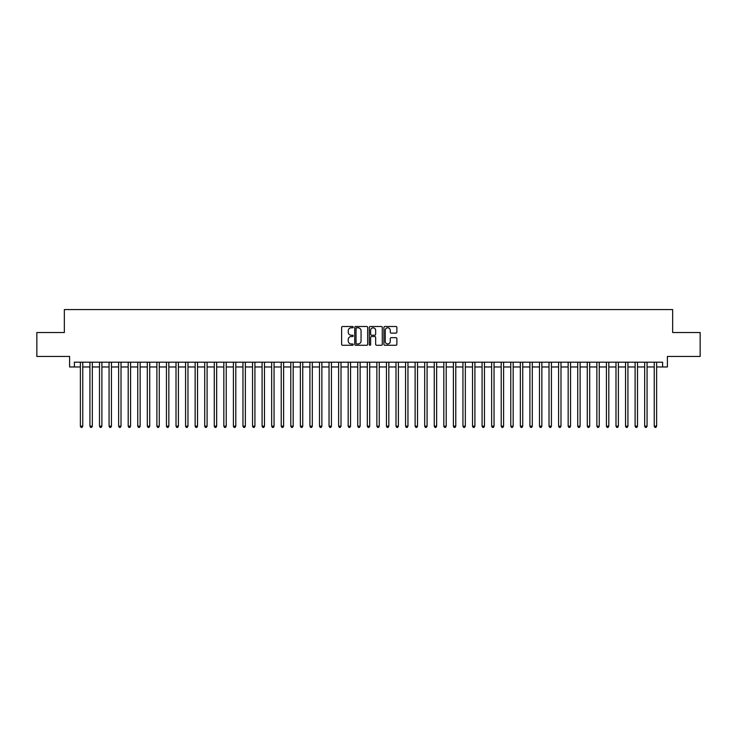 <?xml version="1.0" encoding="UTF-8"?>
<svg xmlns="http://www.w3.org/2000/svg" width="737" height="737" viewBox="0 0 737 737"><rect width="100%" height="100%" fill="white"/><g stroke="black" fill="none" stroke-linecap="round" stroke-linejoin="round"><path stroke-width="1.11" d="M353.198 327.154A0.654 0.654 0 0 0 352.544 326.5L342.567 326.5A0.94 0.94 0 0 0 341.627 327.44L341.627 344.336A0.94 0.94 0 0 0 342.567 345.275L352.544 345.275A0.654 0.654 0 0 0 353.198 344.612A0.654 0.654 0 0 0 352.544 343.958L351.245 343.958A3.003 3.003 0 0 1 348.242 340.955L348.242 339.545A3.003 3.003 0 0 1 351.245 336.542L352.544 336.542A0.654 0.654 0 0 0 353.198 335.888A0.654 0.654 0 0 0 352.544 335.224L351.245 335.224A3.003 3.003 0 0 1 348.242 332.221L348.242 330.812A3.003 3.003 0 0 1 351.245 327.808L352.544 327.808A0.654 0.654 0 0 0 353.198 327.154M395.935 333.115A0.94 0.94 0 0 0 396.875 332.175L396.875 327.44A0.94 0.94 0 0 0 395.935 326.5L384.861 326.5A0.94 0.94 0 0 0 383.922 327.44L383.922 344.336A0.94 0.94 0 0 0 384.861 345.275L395.935 345.275A0.94 0.94 0 0 0 396.875 344.336L396.875 338.605A0.94 0.94 0 0 0 395.935 337.666L391.2 337.666A0.94 0.94 0 0 0 390.26 338.605L390.26 341.443A2.515 2.515 0 0 1 387.745 343.958A2.515 2.515 0 0 1 385.239 341.443L385.239 330.323A2.515 2.515 0 0 1 387.745 327.808A2.515 2.515 0 0 1 390.26 330.323L390.26 332.175A0.94 0.94 0 0 0 391.2 333.115L395.935 333.115M74.391 366.971L74.391 362.189L662.609 362.189L662.609 366.971L667.39 366.971L667.39 356.45L700.15 356.45L700.15 332.534L672.651 332.534L672.651 309.586L64.349 309.586L64.349 332.534L36.85 332.534L36.85 356.45L69.61 356.45L69.61 366.971L80.37 366.971M367.68 327.44A0.94 0.94 0 0 0 366.74 326.5L355.658 326.5A0.94 0.94 0 0 0 354.727 327.44L354.727 344.336A0.94 0.94 0 0 0 355.658 345.275L366.74 345.275A0.94 0.94 0 0 0 367.68 344.336L367.68 327.44M370.26 326.5L381.342 326.5A0.94 0.94 0 0 1 382.273 327.44L382.273 344.336A0.94 0.94 0 0 1 381.342 345.275L376.598 345.275A0.94 0.94 0 0 1 375.658 344.336L375.658 337.482A0.94 0.94 0 0 0 374.718 336.542L371.577 336.542A0.94 0.94 0 0 0 370.637 337.482L370.637 344.612A0.654 0.654 0 0 1 369.983 345.275A0.654 0.654 0 0 1 369.32 344.612L369.32 327.44A0.94 0.94 0 0 1 370.26 326.5M82.756 366.971L89.932 366.971M92.328 366.971L99.495 366.971M101.89 366.971L109.067 366.971M111.453 366.971L118.629 366.971M121.015 366.971L128.192 366.971M130.578 366.971L137.755 366.971M140.15 366.971L147.317 366.971M149.712 366.971L156.889 366.971M159.275 366.971L166.451 366.971M168.837 366.971L176.014 366.971M178.409 366.971L185.577 366.971M187.972 366.971L195.139 366.971M197.534 366.971L204.711 366.971M207.097 366.971L214.274 366.971M216.66 366.971L223.836 366.971M226.231 366.971L233.399 366.971M235.794 366.971L242.961 366.971M245.357 366.971L252.533 366.971M254.919 366.971L262.096 366.971M264.482 366.971L271.658 366.971M274.053 366.971L281.221 366.971M283.616 366.971L290.793 366.971M293.179 366.971L300.355 366.971M302.741 366.971L309.918 366.971M312.313 366.971L319.48 366.971M321.876 366.971L329.043 366.971M331.438 366.971L338.615 366.971M341.001 366.971L348.177 366.971M350.563 366.971L357.74 366.971M360.135 366.971L367.302 366.971M369.698 366.971L376.865 366.971M379.26 366.971L386.437 366.971M388.823 366.971L395.999 366.971M398.385 366.971L405.562 366.971M407.957 366.971L415.124 366.971M417.52 366.971L424.687 366.971M427.082 366.971L434.259 366.971M436.645 366.971L443.821 366.971M446.207 366.971L453.384 366.971M455.779 366.971L462.947 366.971M465.342 366.971L472.518 366.971M474.904 366.971L482.081 366.971M484.467 366.971L491.643 366.971M494.039 366.971L501.206 366.971M503.601 366.971L510.769 366.971M513.164 366.971L520.34 366.971M522.726 366.971L529.903 366.971M532.289 366.971L539.466 366.971M541.861 366.971L549.028 366.971M551.423 366.971L558.591 366.971M560.986 366.971L568.163 366.971M570.549 366.971L577.725 366.971M580.111 366.971L587.288 366.971M589.683 366.971L596.85 366.971M599.245 366.971L606.422 366.971M608.808 366.971L615.985 366.971M618.371 366.971L625.547 366.971M627.933 366.971L635.11 366.971M637.505 366.971L644.672 366.971M647.068 366.971L654.244 366.971M656.63 366.971L662.609 366.971M356.699 327.808A0.654 0.654 0 0 0 356.035 328.472L356.035 343.304A0.654 0.654 0 0 0 356.699 343.958L358.053 343.958A3.003 3.003 0 0 0 361.056 340.955L361.056 330.812A3.003 3.003 0 0 0 358.053 327.808L356.699 327.808M375.658 330.369A2.515 2.515 0 0 0 373.143 327.854A2.515 2.515 0 0 0 370.637 330.369L370.637 334.285A0.94 0.94 0 0 0 371.577 335.224L374.718 335.224A0.94 0.94 0 0 0 375.658 334.285L375.658 330.369M82.756 362.189L82.756 426.17L80.37 426.17L80.37 362.189M82.756 426.17L82.047 427.414L81.088 427.414L80.37 426.17M92.328 362.189L92.328 426.17L89.932 426.17L89.932 362.189M92.328 426.17L91.609 427.414L90.651 427.414L89.932 426.17M101.89 362.189L101.89 426.17L99.495 426.17L99.495 362.189M101.89 426.17L101.172 427.414L100.214 427.414L99.495 426.17M111.453 362.189L111.453 426.17L109.067 426.17L109.067 362.189M111.453 426.17L110.734 427.414L109.776 427.414L109.067 426.17M121.015 362.189L121.015 426.17L118.629 426.17L118.629 362.189M121.015 426.17L120.297 427.414L119.348 427.414L118.629 426.17M130.578 362.189L130.578 426.17L128.192 426.17L128.192 362.189M130.578 426.17L129.869 427.414L128.911 427.414L128.192 426.17M140.15 362.189L140.15 426.17L137.755 426.17L137.755 362.189M140.15 426.17L139.431 427.414L138.473 427.414L137.755 426.17M149.712 362.189L149.712 426.17L147.317 426.17L147.317 362.189M149.712 426.17L148.994 427.414L148.036 427.414L147.317 426.17M159.275 362.189L159.275 426.17L156.889 426.17L156.889 362.189M159.275 426.17L158.556 427.414L157.598 427.414L156.889 426.17M168.837 362.189L168.837 426.17L166.451 426.17L166.451 362.189M168.837 426.17L168.119 427.414L167.17 427.414L166.451 426.17M178.409 362.189L178.409 426.17L176.014 426.17L176.014 362.189M178.409 426.17L177.691 427.414L176.733 427.414L176.014 426.17M187.972 362.189L187.972 426.17L185.577 426.17L185.577 362.189M187.972 426.17L187.253 427.414L186.295 427.414L185.577 426.17M197.534 362.189L197.534 426.17L195.139 426.17L195.139 362.189M197.534 426.17L196.816 427.414L195.858 427.414L195.139 426.17M207.097 362.189L207.097 426.17L204.711 426.17L204.711 362.189M207.097 426.17L206.378 427.414L205.42 427.414L204.711 426.17M216.66 362.189L216.66 426.17L214.274 426.17L214.274 362.189M216.66 426.17L215.95 427.414L214.992 427.414L214.274 426.17M226.231 362.189L226.231 426.17L223.836 426.17L223.836 362.189M226.231 426.17L225.513 427.414L224.555 427.414L223.836 426.17M235.794 362.189L235.794 426.17L233.399 426.17L233.399 362.189M235.794 426.17L235.075 427.414L234.117 427.414L233.399 426.17M245.357 362.189L245.357 426.17L242.961 426.17L242.961 362.189M245.357 426.17L244.638 427.414L243.68 427.414L242.961 426.17M254.919 362.189L254.919 426.17L252.533 426.17L252.533 362.189M254.919 426.17L254.201 427.414L253.252 427.414L252.533 426.17M264.482 362.189L264.482 426.17L262.096 426.17L262.096 362.189M264.482 426.17L263.772 427.414L262.814 427.414L262.096 426.17M274.053 362.189L274.053 426.17L271.658 426.17L271.658 362.189M274.053 426.17L273.335 427.414L272.377 427.414L271.658 426.17M283.616 362.189L283.616 426.17L281.221 426.17L281.221 362.189M283.616 426.17L282.897 427.414L281.939 427.414L281.221 426.17M293.179 362.189L293.179 426.17L290.793 426.17L290.793 362.189M293.179 426.17L292.46 427.414L291.502 427.414L290.793 426.17M302.741 362.189L302.741 426.17L300.355 426.17L300.355 362.189M302.741 426.17L302.023 427.414L301.074 427.414L300.355 426.17M312.313 362.189L312.313 426.17L309.918 426.17L309.918 362.189M312.313 426.17L311.594 427.414L310.636 427.414L309.918 426.17M321.876 362.189L321.876 426.17L319.48 426.17L319.48 362.189M321.876 426.17L321.157 427.414L320.199 427.414L319.48 426.17M331.438 362.189L331.438 426.17L329.043 426.17L329.043 362.189M331.438 426.17L330.72 427.414L329.761 427.414L329.043 426.17M341.001 362.189L341.001 426.17L338.615 426.17L338.615 362.189M341.001 426.17L340.282 427.414L339.324 427.414L338.615 426.17M350.563 362.189L350.563 426.17L348.177 426.17L348.177 362.189M350.563 426.17L349.845 427.414L348.896 427.414L348.177 426.17M360.135 362.189L360.135 426.17L357.74 426.17L357.74 362.189M360.135 426.17L359.416 427.414L358.458 427.414L357.74 426.17M369.698 362.189L369.698 426.17L367.302 426.17L367.302 362.189M369.698 426.17L368.979 427.414L368.021 427.414L367.302 426.17M379.26 362.189L379.26 426.17L376.865 426.17L376.865 362.189M379.26 426.17L378.542 427.414L377.584 427.414L376.865 426.17M388.823 362.189L388.823 426.17L386.437 426.17L386.437 362.189M388.823 426.17L388.104 427.414L387.155 427.414L386.437 426.17M398.385 362.189L398.385 426.17L395.999 426.17L395.999 362.189M398.385 426.17L397.676 427.414L396.718 427.414L395.999 426.17M407.957 362.189L407.957 426.17L405.562 426.17L405.562 362.189M407.957 426.17L407.239 427.414L406.28 427.414L405.562 426.17M417.52 362.189L417.52 426.17L415.124 426.17L415.124 362.189M417.52 426.17L416.801 427.414L415.843 427.414L415.124 426.17M427.082 362.189L427.082 426.17L424.687 426.17L424.687 362.189M427.082 426.17L426.364 427.414L425.406 427.414L424.687 426.17M436.645 362.189L436.645 426.17L434.259 426.17L434.259 362.189M436.645 426.17L435.926 427.414L434.977 427.414L434.259 426.17M446.207 362.189L446.207 426.17L443.821 426.17L443.821 362.189M446.207 426.17L445.498 427.414L444.54 427.414L443.821 426.17M455.779 362.189L455.779 426.17L453.384 426.17L453.384 362.189M455.779 426.17L455.061 427.414L454.103 427.414L453.384 426.17M465.342 362.189L465.342 426.17L462.947 426.17L462.947 362.189M465.342 426.17L464.623 427.414L463.665 427.414L462.947 426.17M474.904 362.189L474.904 426.17L472.518 426.17L472.518 362.189M474.904 426.17L474.186 427.414L473.228 427.414L472.518 426.17M484.467 362.189L484.467 426.17L482.081 426.17L482.081 362.189M484.467 426.17L483.748 427.414L482.799 427.414L482.081 426.17M494.039 362.189L494.039 426.17L491.643 426.17L491.643 362.189M494.039 426.17L493.32 427.414L492.362 427.414L491.643 426.17M503.601 362.189L503.601 426.17L501.206 426.17L501.206 362.189M503.601 426.17L502.883 427.414L501.925 427.414L501.206 426.17M513.164 362.189L513.164 426.17L510.769 426.17L510.769 362.189M513.164 426.17L512.445 427.414L511.487 427.414L510.769 426.17M522.726 362.189L522.726 426.17L520.34 426.17L520.34 362.189M522.726 426.17L522.008 427.414L521.05 427.414L520.34 426.17M532.289 362.189L532.289 426.17L529.903 426.17L529.903 362.189M532.289 426.17L531.58 427.414L530.622 427.414L529.903 426.17M541.861 362.189L541.861 426.17L539.466 426.17L539.466 362.189M541.861 426.17L541.142 427.414L540.184 427.414L539.466 426.17M551.423 362.189L551.423 426.17L549.028 426.17L549.028 362.189M551.423 426.17L550.705 427.414L549.747 427.414L549.028 426.17M560.986 362.189L560.986 426.17L558.591 426.17L558.591 362.189M560.986 426.17L560.267 427.414L559.309 427.414L558.591 426.17M570.549 362.189L570.549 426.17L568.163 426.17L568.163 362.189M570.549 426.17L569.83 427.414L568.881 427.414L568.163 426.17M580.111 362.189L580.111 426.17L577.725 426.17L577.725 362.189M580.111 426.17L579.402 427.414L578.444 427.414L577.725 426.17M589.683 362.189L589.683 426.17L587.288 426.17L587.288 362.189M589.683 426.17L588.964 427.414L588.006 427.414L587.288 426.17M599.245 362.189L599.245 426.17L596.85 426.17L596.85 362.189M599.245 426.17L598.527 427.414L597.569 427.414L596.85 426.17M608.808 362.189L608.808 426.17L606.422 426.17L606.422 362.189M608.808 426.17L608.089 427.414L607.131 427.414L606.422 426.17M618.371 362.189L618.371 426.17L615.985 426.17L615.985 362.189M618.371 426.17L617.652 427.414L616.703 427.414L615.985 426.17M627.933 362.189L627.933 426.17L625.547 426.17L625.547 362.189M627.933 426.17L627.224 427.414L626.266 427.414L625.547 426.17M637.505 362.189L637.505 426.17L635.11 426.17L635.11 362.189M637.505 426.17L636.786 427.414L635.828 427.414L635.11 426.17M647.068 362.189L647.068 426.17L644.672 426.17L644.672 362.189M647.068 426.17L646.349 427.414L645.391 427.414L644.672 426.17M656.63 362.189L656.63 426.17L654.244 426.17L654.244 362.189M656.63 426.17L655.912 427.414L654.953 427.414L654.244 426.17"/></g></svg>
